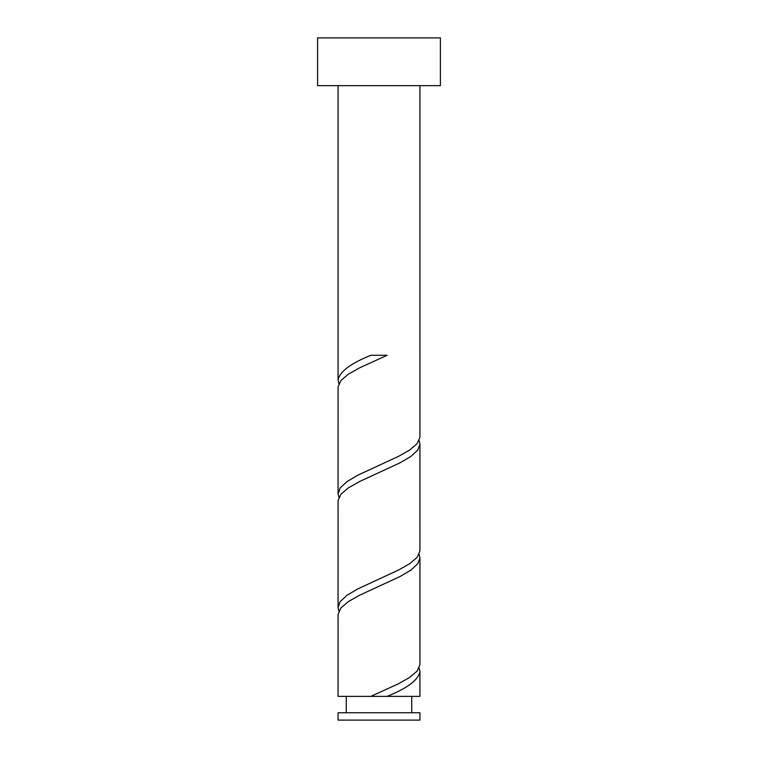 <?xml version="1.0" encoding="UTF-8"?>
<svg xmlns="http://www.w3.org/2000/svg" width="758" height="758" viewBox="0 0 758 758"><rect width="100%" height="100%" fill="white"/><g stroke="black" fill="none" stroke-linecap="round" stroke-linejoin="round"><path stroke-width="1.14" d="M419.932 720.1L338.068 720.1L338.068 712.738L419.932 712.738L419.932 720.1M411.746 712.738L411.746 696.365M346.254 712.738L346.254 696.365M440.398 85.654L317.602 85.654L317.602 37.9L440.398 37.9L440.398 85.654M419.932 85.654L419.923 437.385L417.089 443.705L409.671 450.015L398.547 456.335L357.624 475.285L346.974 481.605L340.19 487.915L338.068 493.771L338.077 386.855L340.911 380.535L348.329 374.215L359.453 367.905L387.149 355.265L370.851 355.265C350.442 363.537 339.518 371.799 338.068 380.071L338.068 85.654M370.851 696.365L338.068 696.365L338.077 614.255L340.911 607.935L348.329 601.615L359.453 595.305L400.376 576.355L411.026 570.035L417.81 563.715L419.932 557.869L419.923 664.785L417.089 671.105L409.671 677.415L398.547 683.735L370.851 696.365L419.932 696.365L419.923 671.105L419.117 667.94M387.149 696.365C407.558 688.103 418.482 679.841 419.932 671.569M419.932 444.169L419.923 551.085L417.089 557.405L409.671 563.715L398.547 570.035L357.624 588.985L346.974 595.305L340.19 601.615L338.068 607.471L338.077 500.555L340.911 494.235L348.329 487.915L359.453 481.605L400.376 462.655L411.026 456.335L417.81 450.015L419.932 444.169L419.117 440.54M338.068 607.471L338.883 611.09M419.932 557.869L419.117 554.24M338.068 493.771L338.883 497.39M338.068 380.071L338.883 383.69"/></g></svg>
